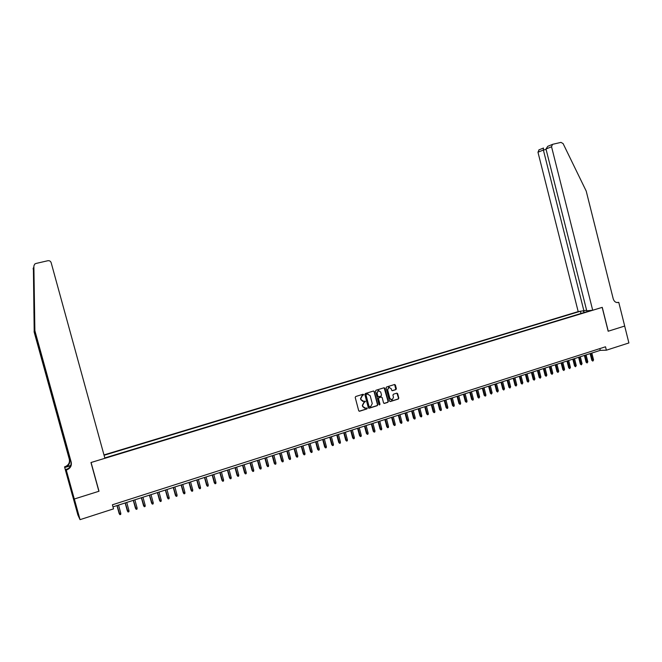 <?xml version="1.0" encoding="UTF-8"?>
<svg xmlns="http://www.w3.org/2000/svg" width="662" height="662" viewBox="0 0 662 662"><rect width="100%" height="100%" fill="white"/><g stroke="black" fill="none" stroke-linecap="round" stroke-linejoin="round"><path stroke-width="0.99" d="M363.678 394.61L363.057 394.246L355.717 396.513L355.213 397.465L358.696 410.713L359.557 411.243L366.913 408.926L367.261 408.255L365.623 408.214L362.875 406.534L362.586 405.434L364.174 402.397L365.474 401.437L363.852 401.387L361.08 399.707L360.79 398.598L362.379 395.57L363.678 394.61M362.908 401.437L360.815 399.674L360.525 398.574L362.114 395.545L363.066 395.247L363.099 394.238M359.16 411.226L366.649 408.893L366.707 407.883M364.654 408.255L362.611 406.509L362.321 405.409L363.91 402.364L364.853 402.074L364.903 401.056M395.884 389.637L396.364 388.702L395.404 385.036L394.552 384.514L386.575 386.98L386.095 387.915L389.521 401.015L390.365 401.536L398.334 399.029L398.814 398.094L397.663 393.667L396.819 393.145L393.402 394.213L392.914 395.156L393.493 397.349L392.136 399.881L389.877 398.483L387.626 389.86L388.95 387.344L391.242 388.743L391.614 390.175L392.467 390.696L395.884 389.637L394.626 384.498M392.103 390.696L395.595 389.612M389.984 401.528L398.044 399.004L398.524 398.069L396.894 393.129M608.163 331.24L624.671 326.052L628.9 342.949L606.367 350.198L605.507 346.789L112.408 504.792L113.525 508.871L80.044 519.653L74.334 498.999L99.002 491.245L91.083 462.498L602.172 307.383L608.163 331.24M374.32 391.556L373.442 391.035L365.35 393.534L364.853 394.486L368.32 407.684L369.173 408.214L377.282 405.657L377.77 404.714L374.32 391.556L373.55 391.01M368.784 408.197L377.001 405.624L377.489 404.681L374.047 391.54M376.008 390.241L384.034 387.767L384.903 388.28L388.337 401.387L387.849 402.33L384.399 403.415L383.555 402.893L382.164 397.572L381.287 397.051L379.012 397.763L378.523 398.706L379.971 404.259L379.616 404.921L379.02 404.556L375.519 391.184L376.008 390.241M586.615 310.263L578.191 311.603L103.975 454.935M579.689 311.463L104.075 455.274M104.803 457.938L591.141 310.395M72.415 495.184L77.893 514.995L80.044 519.653M112.979 506.869L600.277 350.347L606.367 350.198M599.838 348.609L600.277 350.347M589.031 310.594L588.874 311.082M584.389 312.447L583.239 311.132M580.971 313.482L580.442 311.397M366.376 394.329L366.028 394.991L369.073 406.576L370.679 406.625L372.259 403.597L370.182 395.686L367.402 394.014L366.103 394.312L366.028 394.991M369.355 406.923L368.8 406.542L365.763 394.974M368.047 393.923L367.369 394.022M366.103 394.312L367.104 393.998M384.018 403.406L387.568 402.297L388.048 401.362L384.134 387.742M381.403 397.026L378.73 397.738L378.242 398.681L379.971 404.259M379.301 404.904L379.698 404.225M380.716 392.045L378.407 390.646L377.067 393.178L377.87 396.224L378.73 396.745L381.022 396.033L381.511 395.09L380.716 392.045M378.887 390.58L378.126 390.63L377.067 393.178M378.35 396.745L377.588 396.199L376.794 393.154M389.405 387.278L388.668 387.328L387.626 389.86M391.366 399.914L389.595 398.458L387.344 389.844M120.807 513.307L120.724 514.399L119.905 514.664L119.168 513.571L120.807 513.307L118.548 505.081M119.905 514.664L117.066 505.553M119.168 513.571L116.975 505.586M34.192 331.579L33.398 267.804L34.192 331.579L69.601 459.734C70.197 463.21 68.782 465.676 65.364 467.132L64.528 466.851L72.307 494.969L74.293 499.007L98.878 491.287L90.959 462.531L104.902 458.303L51.139 262.624C50.569 261.151 49.468 260.514 47.846 260.729L35.905 263.484L34.714 264.088L33.87 265.983L34.879 330.702L71.223 462.25C71.827 465.808 70.379 468.34 66.87 469.846L66.274 470.028L74.293 499.007M34.879 330.702L33.87 265.983M34.076 331.728L69.328 459.312C69.924 462.771 68.509 465.229 65.108 466.677L64.992 466.71M66.87 469.846L66.605 469.366C70.098 467.868 71.537 465.353 70.933 461.803L34.755 330.859M66.274 470.028L70.975 487.662M71.041 488.026L70.627 488.151L71.628 490.137L70.942 487.671M70.627 488.151L64.528 466.851M65.927 469.391L67.888 468.795M70.726 465.51L65.248 467.173M70.644 465.709L64.868 467.463M33.1 268.954L33.398 267.762M69.874 485.569L70.354 485.42M70.404 485.585L69.957 485.726M592.705 310.255L551.554 146.765L545.985 149L586.755 310.809L592.705 310.255L602.255 307.35L608.246 331.207L624.696 326.043L618.763 302.344L616.818 302.542M548.177 146.128L552.828 144.266L560.962 142.388L563.089 143.571L586.209 191.078L613.244 298.901C614.212 301.715 615.941 302.89 618.449 302.443L618.763 302.344M583.967 311.066L543.378 150.042L537.966 152.21L539.116 149.802M578.191 311.603L537.966 152.21M552.464 144.399L551.554 146.765M543.502 148.04L543.378 150.042L546.084 149.413M547.764 146.302L545.985 149M128.982 510.659L128.9 511.743L128.08 512.007L127.344 510.915L128.982 510.659L126.732 502.45M128.08 512.007L125.259 502.921M127.344 510.915L125.151 502.954M137.108 508.019L137.026 509.103L136.215 509.368L135.47 508.284L137.108 508.019L134.866 499.835M136.215 509.368L133.41 500.307M135.47 508.284L133.294 500.34M145.193 505.396L145.11 506.48L144.299 506.744L143.546 505.66L145.193 505.396L142.959 497.236M144.299 506.744L141.511 497.7M143.546 505.66L141.378 497.741M153.236 502.789L153.145 503.873L152.343 504.13L151.581 503.062L153.236 502.789L151.01 494.646M152.343 504.13L149.562 495.118M151.581 503.062L149.422 495.159M161.23 500.199L161.139 501.275L160.336 501.539L159.575 500.472L161.23 500.199L159.012 492.081M160.336 501.539L157.573 492.545M159.575 500.472L157.424 492.586M169.174 497.617L169.083 498.701L168.289 498.958L167.519 497.89L169.174 497.617L166.973 489.524M168.289 498.958L165.541 489.979M167.519 497.89L165.376 490.037M177.077 495.052L176.986 496.128L176.2 496.384L175.422 495.333L177.077 495.052L174.884 486.984M176.2 496.384L173.461 487.439M175.422 495.333L173.287 487.497M184.938 492.503L184.847 493.579L184.061 493.835L183.283 492.785L184.938 492.503L182.753 484.452M184.061 493.835L181.338 484.907M183.283 492.785L181.156 484.965M192.758 489.971L192.659 491.047L191.881 491.295L191.095 490.252L192.758 489.971L190.573 481.944M191.881 491.295L189.175 482.391M191.095 490.252L188.976 482.457M200.528 487.447L200.429 488.523L199.659 488.771L198.865 487.728L200.528 487.447L198.36 479.445M199.659 488.771L196.962 479.892M198.865 487.728L196.755 479.958M208.257 484.948L208.158 486.007L207.388 486.264L206.594 485.221L208.257 484.948L206.097 476.954M207.388 486.264L204.707 477.401M206.594 485.221L204.492 477.468M215.944 482.449L215.845 483.517L215.076 483.765L214.273 482.73L215.944 482.449L213.793 474.48M215.076 483.765L212.411 474.927M214.273 482.73L212.188 475.002M223.59 479.975L223.491 481.034L222.73 481.282L221.919 480.256L223.59 479.975L221.447 472.023M222.73 481.282L220.074 472.469M221.919 480.256L219.834 472.544M231.195 477.509L231.088 478.568L230.335 478.808L229.515 477.79L231.195 477.509L229.06 469.581M230.335 478.808L227.695 470.02M229.515 477.79L227.447 470.103M238.759 475.051L238.651 476.11L237.898 476.359L237.079 475.341L238.759 475.051L236.632 467.149M237.898 476.359L235.267 467.587M237.079 475.341L235.01 467.67M246.272 472.618L246.165 473.669L245.42 473.909L244.601 472.9L246.272 472.618L244.154 464.732M245.42 473.909L242.805 465.163M244.601 472.9L242.54 465.254M253.753 470.186L253.645 471.245L252.901 471.485L252.073 470.475L253.753 470.186L251.643 462.324M252.901 471.485L250.302 462.755M252.073 470.475L250.029 462.846M261.192 467.777L261.085 468.828L260.34 469.068L259.512 468.067L261.192 467.777L259.09 459.933M260.34 469.068L257.758 460.363M259.512 468.067L257.468 460.454M268.59 465.378L268.482 466.429L267.746 466.669L266.91 465.667L268.59 465.378L266.496 457.558M267.746 466.669L265.172 457.98M266.91 465.667L264.874 458.079M275.955 462.995L275.839 464.037L275.102 464.277L274.267 463.284L275.955 462.995L273.869 455.191M275.102 464.277L272.545 455.613M274.267 463.284L272.239 455.713M283.27 460.62L283.154 461.662L282.426 461.894L281.582 460.909L283.27 460.62L281.193 452.833M282.426 461.894L279.877 453.255M281.582 460.909L279.563 453.362M290.552 458.253L290.436 459.296L289.708 459.536L288.855 458.551L290.552 458.253L288.483 450.491M289.708 459.536L287.176 450.913M288.855 458.551L286.853 451.021M297.792 455.911L297.677 456.946L296.948 457.177L296.096 456.201L297.792 455.911L295.732 448.166M296.948 457.177L294.425 448.588M296.096 456.201L294.094 448.687M304.992 453.569L304.876 454.612L304.156 454.844L303.295 453.867L304.992 453.569L302.939 445.849M304.156 454.844L301.649 446.262M303.295 453.867L301.301 446.378M312.158 451.252L312.034 452.287L311.322 452.518L310.461 451.55L312.158 451.252L310.114 443.548M311.322 452.518L308.823 443.962M310.461 451.55L308.475 444.07M319.283 448.935L319.158 449.97L318.447 450.201L317.586 449.241L319.283 448.935L317.247 441.256M318.447 450.201L315.964 441.67M317.586 449.241L315.608 441.786M326.374 446.635L326.25 447.669L325.538 447.901L324.67 446.941L326.374 446.635L324.339 438.98M325.538 447.901L323.064 439.386M324.67 446.941L322.7 439.502M333.425 444.351L333.3 445.377L332.597 445.609L331.72 444.657L333.425 444.351L331.397 436.713M332.597 445.609L330.131 437.119M331.72 444.657L329.759 437.234M340.433 442.075L340.309 443.101L339.606 443.333L338.729 442.382L340.433 442.075L338.423 434.454M339.606 443.333L337.157 434.86M338.729 442.382L336.776 434.984M347.409 439.816L347.285 440.842L346.59 441.066L345.705 440.122L347.409 439.816L345.407 432.212M346.59 441.066L344.149 432.617M345.705 440.122L343.76 432.741M354.352 437.565L354.22 438.583L353.533 438.807L352.647 437.872L354.352 437.565L352.35 429.977M353.533 438.807L351.108 430.383M352.647 437.872L350.703 430.507M361.253 435.323L361.129 436.341L360.434 436.572L359.549 435.629L361.253 435.323L359.267 427.76M360.434 436.572L358.026 428.157M359.549 435.629L357.612 428.289M368.122 433.097L367.989 434.115L367.311 434.338L366.417 433.403L368.122 433.097L366.136 425.55M367.311 434.338L364.903 425.947M366.417 433.403L364.489 426.08M374.957 430.879L374.824 431.897L374.146 432.121L373.244 431.194L374.957 430.879L372.979 423.357M374.146 432.121L371.754 423.746M373.244 431.194L371.324 423.887M381.751 428.678L381.618 429.688L380.94 429.911L380.038 428.993L381.751 428.678L379.781 421.173M380.94 429.911L378.565 421.562M380.038 428.993L378.126 421.702M388.511 426.485L388.379 427.495L387.709 427.718L386.798 426.8L388.511 426.485L386.55 418.996M387.709 427.718L385.334 419.385M386.798 426.8L384.895 419.526M395.239 424.301L395.106 425.31L394.436 425.534L393.526 424.615L395.239 424.301L393.286 416.828M394.436 425.534L392.078 417.217M393.526 424.615L391.631 417.366M401.933 422.133L401.793 423.142L401.131 423.357L400.22 422.447L401.933 422.133L399.989 414.677M401.131 423.357L398.781 415.066M400.22 422.447L398.325 415.215M408.586 419.973L408.454 420.982L407.792 421.197L406.873 420.287L408.586 419.973L406.65 412.542M407.792 421.197L405.45 412.923M406.873 420.287L404.987 413.071M415.215 417.83L415.074 418.831L414.412 419.046L413.493 418.144L415.215 417.83L413.278 410.407M414.412 419.046L412.087 410.796M413.493 418.144L411.615 410.945M421.802 415.686L421.661 416.688L421.007 416.903L420.08 416.009L421.802 415.686L419.873 408.288M421.007 416.903L418.69 408.669M420.08 416.009L418.21 408.826M428.364 413.56L428.215 414.561L427.561 414.776L426.642 413.882L428.364 413.56L426.444 406.178M427.561 414.776L425.261 406.559M426.642 413.882L424.772 406.716M434.884 411.45L434.744 412.443L434.09 412.658L433.163 411.764L434.884 411.45L432.973 404.085M434.09 412.658L431.798 404.465M433.163 411.764L431.301 404.623M441.372 409.339L441.231 410.341L440.586 410.548L439.651 409.662L441.372 409.339L439.469 402M440.586 410.548L438.302 402.372M439.651 409.662L437.797 402.537M447.826 407.246L447.686 408.239L447.04 408.446L446.105 407.569L447.826 407.246L445.931 399.922M447.04 408.446L444.773 400.295M446.105 407.569L444.26 400.46M454.256 405.161L454.107 406.154L453.47 406.36L452.527 405.483L454.256 405.161L452.361 397.854M453.47 406.36L451.211 398.226M452.527 405.483L450.69 398.392M460.644 403.092L460.504 404.077L459.858 404.283L458.923 403.415L460.644 403.092L458.766 395.802M459.858 404.283L457.616 396.174M458.923 403.415L457.094 396.339M467.008 401.031L466.859 402.016L466.222 402.223L465.278 401.354L467.008 401.031L465.129 393.758M466.222 402.223L463.988 394.122M465.278 401.354L463.458 394.295M473.338 398.979L473.189 399.964L472.552 400.162L471.609 399.302L473.338 398.979L471.468 391.722M472.552 400.162L470.326 392.086M471.609 399.302L469.788 392.26M479.636 396.935L478.858 398.119L477.906 397.258L479.636 396.935L477.765 389.695M478.858 398.119L476.632 390.059M477.906 397.258L476.094 390.232M485.9 394.9L485.751 395.884L485.122 396.083L484.17 395.231L485.9 394.9L484.038 387.684M485.122 396.083L482.912 388.04M484.17 395.231L482.366 388.222M492.131 392.88L491.361 394.064L490.401 393.211L492.131 392.88L490.277 385.681M491.361 394.064L489.16 386.037M490.401 393.211L488.606 386.219M498.337 390.87L497.567 392.045L496.608 391.201L498.337 390.87L496.492 383.679M497.567 392.045L495.375 384.043M496.608 391.201L494.812 384.225M504.51 388.867L503.741 390.042L502.781 389.198L504.51 388.867L502.673 381.701M503.741 390.042L501.556 382.057M502.781 389.198L500.993 382.239M510.65 386.873L509.881 388.048L508.921 387.204L510.65 386.873L508.821 379.723M509.881 388.048L507.713 380.079M508.921 387.204L507.142 380.261M516.765 384.895L515.996 386.062L515.028 385.226L516.765 384.895L514.937 377.754M515.996 386.062L513.836 378.11M515.028 385.226L513.257 378.3M522.848 382.917L522.078 384.084L521.11 383.248L522.848 382.917L521.027 375.801M522.078 384.084L519.935 376.157M521.11 383.248L519.347 376.339M528.897 380.956L528.135 382.123L527.167 381.287L528.897 380.956L527.084 373.856M528.135 382.123L525.992 374.204M527.167 381.287L525.405 374.394M534.921 379.003L534.16 380.162L533.183 379.334L534.921 379.003L533.117 371.92M534.16 380.162L532.033 372.267M533.183 379.334L531.429 372.458M540.912 377.059L540.159 378.217L539.174 377.39L540.912 377.059L539.116 369.992M540.159 378.217L538.032 370.339M539.174 377.39L537.428 370.53M546.878 375.122L546.125 376.281L545.14 375.462L546.878 375.122L545.083 368.072M546.125 376.281L544.015 368.42M545.14 375.462L543.403 368.618M552.811 373.202L552.058 374.353L551.074 373.534L552.811 373.202L551.024 366.169M552.058 374.353L549.957 366.508M551.074 373.534L549.344 366.707M558.72 371.283L557.967 372.433L556.982 371.622L558.72 371.283L556.941 364.265M557.967 372.433L555.873 364.605M556.982 371.622L555.253 364.812M564.595 369.379L563.85 370.521L562.857 369.719L564.595 369.379L562.824 362.379M563.85 370.521L561.765 362.718M562.857 369.719L561.136 362.917M570.445 367.484L569.701 368.626L568.708 367.815L570.445 367.484L568.683 360.492M569.701 368.626L567.624 360.831M568.708 367.815L566.995 361.038M576.271 365.59L575.526 366.731L574.533 365.929L576.271 365.59L574.508 358.622M575.526 366.731L573.457 358.961M574.533 365.929L572.82 359.168M582.063 363.711L581.319 364.853L580.326 364.05L582.063 363.711L580.309 356.76M581.319 364.853L579.267 357.099M580.326 364.05L578.621 357.306M587.831 361.841L587.086 362.975L586.093 362.18L587.831 361.841L586.077 354.906M587.086 362.975L585.043 355.237M586.093 362.18L584.389 355.453M593.566 359.979L592.829 361.113L591.828 360.327L593.566 359.979L591.828 353.061M592.829 361.113L590.794 353.392M591.828 360.327L590.132 353.607M33.886 312.216L34.498 314.425M69.601 459.734L69.328 459.312M70.933 461.803L71.223 462.25M66.49 469.399L66.754 469.879M617.092 302.575L618.449 302.443M65.364 467.132L65.108 466.677M538.86 149.902L543.411 148.065"/></g></svg>
